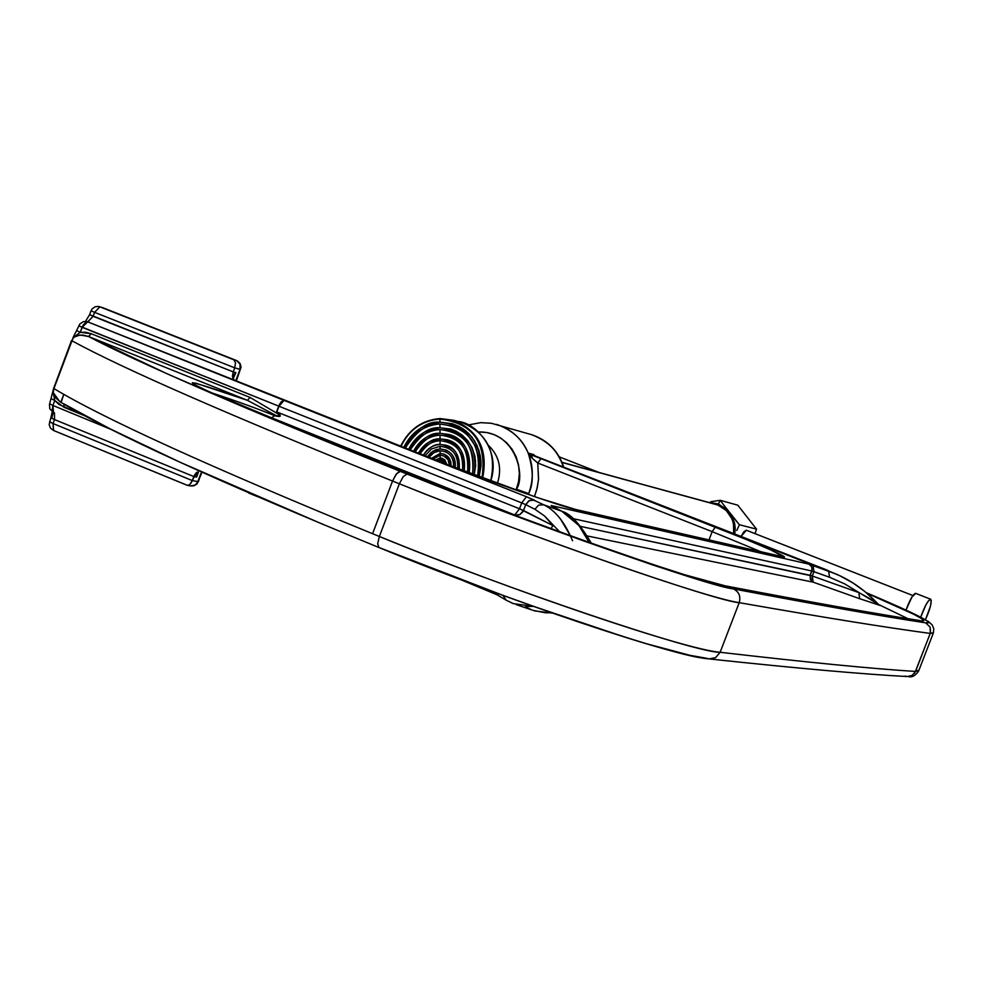 <?xml version="1.0" encoding="UTF-8"?>
<svg xmlns="http://www.w3.org/2000/svg" width="983" height="983" viewBox="0 0 983 983"><rect width="100%" height="100%" fill="white"/><g stroke="black" fill="none" stroke-linecap="round" stroke-linejoin="round"><path stroke-width="1.47" d="M528.326 494.474L528.682 493.577L516.407 489.215L516.038 490.148L518.545 481.707L519.343 473.499L518.557 464.984L516.087 456.677L512.032 449.145L506.7 442.805L500.519 437.926L493.945 434.584L486.868 432.569L479.102 431.955M71.882 340.523L71.808 340.708C121.376 367.925 228.277 414.703 392.549 481.043L396.493 473.843L400.364 471.373C251.697 412.012 132.386 359.975 88.519 336.493L83.027 335.068L77.485 335.424L73.872 337.194L71.808 340.708L73.872 337.194L80.237 332.291L83.26 324.918L86.283 321.969L87.794 321.871L87.02 321.613M866.33 592.712L900.33 607.457L928.185 621.354L932.167 624.893L933.764 628.641L933.42 632.831L930.262 633.421C888.399 627.867 824.712 617.619 739.204 602.665L720.121 652.282L739.204 602.665C706.163 597.959 538.782 539.851 399.356 483.771L403.263 476.558L407.048 474.039L400.364 471.373L398.877 471.68L395.879 474.666L392.549 481.043L399.356 483.771L379.377 536.472C518.41 593.277 686.269 649.763 720.121 652.282C807.448 662.37 872.572 668.759 915.529 671.45L930.545 632.548L930.139 627.166L925.667 622.841C883.496 616.501 819.429 605.184 733.453 588.903C739.019 591.827 740.936 596.411 739.204 602.665C740.936 596.411 739.019 591.827 733.453 588.903C711.409 587.22 529.198 523.472 407.048 474.039L403.263 476.558L399.356 483.771L392.549 481.043L372.582 533.72L379.377 536.472L399.356 483.771C526.655 535.502 716.644 601.522 739.204 602.665C824.712 617.619 888.399 627.867 930.262 633.421L930.139 627.166L925.667 622.841C936.258 624.07 916.488 614.031 866.342 592.724L917.975 615.788L926.355 620.371L928.8 622.706L925.667 622.841C883.496 616.501 819.429 605.184 733.453 588.903L690.14 577.07L653.842 565.336L584.295 541.178L505.618 512.254L400.364 471.373L247.642 408.707L166.901 373.7L88.519 336.493L80.09 334.994L73.872 337.194L80.237 332.291L76.969 330.767L80.237 332.291L91.308 333.741L88.519 336.493L247.421 400.327L88.519 336.493L91.308 333.741L250.112 397.464L91.308 333.741L85.89 332.291L80.237 332.291L82.105 327.302L78.824 325.791L278.988 406.237L276.837 411.951L519.503 508.764L521.727 502.903L278.988 406.237L284.062 400.388L281.322 401.74L279.577 404.271L276.579 411.852L277.292 413.511L250.112 397.464L247.421 400.327L276.186 415.6L274.712 415.686C256.649 408.375 235.932 400.855 212.537 393.139C236.092 400.917 256.809 408.436 274.712 415.686L276.186 415.6L247.421 400.327L196.195 383.284L192.361 382.743L193.196 384.021L208.814 391.553C262.633 414.9 327.327 441.699 402.907 471.951L409.493 474.58C528.19 522.6 705.303 584.59 727.076 586.36L724.815 585.757L727.076 586.36C813.605 602.874 878.126 614.375 920.641 620.863L918.466 620.347L920.641 620.863C930.962 622.165 913.072 612.95 866.981 593.253L913.305 614.056L921.415 618.504L923.737 620.752L920.641 620.863C878.126 614.375 813.605 602.874 727.076 586.36L684.77 574.772L649.431 563.345L581.764 539.839L505.287 511.713L348.658 450.079L208.814 391.553C178.759 377.927 191.624 380.851 247.421 400.327L250.112 397.464L277.292 413.511C280.855 415.895 280.487 416.595 276.186 415.6L275.953 416.079C280.757 416.927 281.359 415.907 277.784 413.02L277.292 413.511L276.837 411.951L519.503 508.764L523.509 510.484L522.895 511.75L519.896 514.576L516.026 515.289L514.773 514.981L519.503 508.764L514.773 514.981L255.985 411.705L271.615 417.787L274.712 415.686L279.221 416.534L280.253 416.104L280.069 414.986L276.837 411.951L278.742 406.139L276.579 411.852L279.971 415.858L274.712 415.686L271.615 417.787L514.773 514.981L519.896 514.576L523.509 510.484L552.962 525.61L550.91 528.645L552.962 525.61L519.503 508.764L521.727 502.903L525.745 504.635L523.509 510.484L525.745 504.635L534.899 509.28L544.496 515.94L559.683 531.84M209.821 391.996L195.961 385.594M535.071 455.952L528.215 453.102C522.747 439.671 512.512 430.222 497.509 424.73L496.354 424.386L497.509 424.73C511.713 429.436 521.948 438.897 528.215 453.102L534.936 455.707M563.406 467.085C557.963 450.828 547.445 440.065 531.84 434.756C548.502 441.207 559.02 451.983 563.406 467.085M877.893 603.845C865.691 590.722 851.72 580.769 835.943 573.974L808.984 564.156L811.258 565.925L812.241 568.666L810.225 575.313L811.897 571L813.949 571.664L812.29 575.989L580.744 526.458L810.225 575.313L812.29 575.989L811.749 579.835L813.15 582.157L810.299 579.368L810.225 575.313L810.299 579.368L813.15 582.157L812.29 575.989L858.81 592.577L859.72 598.708L813.15 582.157L587.416 535.993L813.15 582.157L859.72 598.708L858.81 592.577C868.136 597.48 874.661 601.424 878.397 604.398M879.871 605.381L859.72 598.708L879.724 605.319M516.64 515.964L514.773 514.981L516.64 515.964M907.923 618.663L878.753 604.582L907.923 618.663M236.584 360.577L240.049 364.115L240.061 369.338L240.049 364.115L236.584 360.577L102.76 307.679L236.584 360.577L99.873 306.831L94.589 312.348L234.74 367.863L235.502 362.838L233.917 359.827L236.584 360.577M102.982 307.765L99.43 306.684M90.264 314.879L233.229 371.893L232.418 376.096L233.229 371.893L93.102 316.329L94.589 312.348L234.74 367.863L233.229 371.893L235.895 372.631L232.418 376.096L234.052 379.991L444.808 463.632L537.603 497.681L576.702 509.784L783.807 556.956L770.869 549.952L745.95 539.36L531.594 454.982L534.961 455.903L533.622 454.576L534.961 455.903L826.384 569.796M798.319 559.413L828.657 571.098L829.529 577.242L844.729 583.902L858.81 592.577L812.29 575.989L813.949 571.664L829.529 577.242L844.729 583.902L878.581 604.447L865.052 591.655L853.047 583.017L840.109 575.866L820.252 567.424M820.473 567.51L828.657 571.098L813.088 565.52L813.949 571.664L813.088 565.52L808.984 564.156L811.835 566.945L811.897 571L573.15 518.668L811.897 571L829.529 577.242L828.657 571.098L836.705 574.305M552.864 506.798L551.205 505.532L553.49 507.056L551.205 505.532L808.984 564.156L551.205 505.532L561.797 511.246C570.337 515.461 577.93 522.956 584.59 533.732M572.524 540.748C564.844 522.231 555.223 510.238 543.673 504.771L538.537 505.176L534.899 509.28L544.496 515.94L552.962 525.61M403.288 472.11L403.079 472C327.572 441.772 262.965 415.01 209.244 391.713M409.862 474.728L409.653 474.629C539.114 526.544 695.497 581.162 725.761 585.942C812.339 602.481 876.91 613.994 919.449 620.506L919.044 620.433M94.589 312.348L99.873 306.831L233.917 359.827L235.502 362.838L234.74 367.863L240.061 369.338L235.797 380.679L240.061 369.338L234.74 367.863L233.229 371.893L235.895 372.631L232.418 376.096L234.052 379.991L87.794 321.871L93.102 316.329L94.589 312.348L91.05 310.775L94.589 312.348M99.308 306.647L101.777 307.396M102.195 307.495L98.017 306.413L95.093 306.794L92.132 308.895L91.05 310.775L91.751 310.911M72.975 337.771L79.893 323.911L83.555 321.588L87.204 321.674M186.807 485.111L53.647 430.493L187.458 485.356L189.719 484.582L192.349 480.589L197.829 481.609L200.95 473.339L198.431 481.609L194.929 485.16L190.518 485.909L193.061 485.909L195.936 484.41L197.829 481.609L192.349 480.589L195.936 473.093L196.6 477.099L193.86 476.571L196.6 477.099L198.406 472.295L196.6 477.099L197.89 472.073L196.6 477.099L195.936 473.093L197.73 472.012L194.781 474.642L191.181 482.911L188.945 485.086L187.188 485.295M534.961 455.903L805.814 562.251M828.325 570.631L805.937 562.288M589.161 542.456L578.901 525.5L561.797 511.246L552.237 506.429M543.673 504.771L561.797 511.246L543.673 504.771L533.032 499.831L528.682 500.937L525.745 504.635L534.899 509.28L538.537 505.176L543.673 504.771L526.433 496.722L521.727 502.903L525.745 504.635L529.358 500.544L534.469 500.15L526.433 496.722L284.062 400.388L278.988 406.237L521.727 502.903L526.433 496.722L87.671 321.834L82.105 327.302L278.742 406.139L284.062 400.388L87.671 321.834L93.102 316.329L89.576 314.744L91.05 310.775M560.396 518.864L570.41 535.735M54.028 388.31L72.742 338.766M59.717 401.592L53.205 392.512L53.93 388.568L52.971 391.406L54.765 400.474L58.919 404.455L84.599 415.735L63.846 407.195L64.067 404.234L63.846 407.195L54.765 400.474L52.898 405.451L53.549 412.504L52.173 410.169L52.898 405.451L49.666 403.829L52.898 405.451L54.765 400.474L51.534 398.852L54.765 400.474L53.205 392.512L55.773 397.955L60.799 402.28L63.784 394.355L61.143 402.489C112.541 433.27 218.472 481.609 378.922 547.519C513.003 602.395 673.564 656.239 708.731 658.88M87.29 321.687L234.163 380.028M233.131 378.774L232.418 376.096L234.052 379.991L423.28 455.19C478.586 477.443 563.91 507.732 576.702 509.784L781.178 556.611C795.984 560.556 759.245 544.189 715.329 527.085L712.159 531.656L761.948 552.151L712.159 531.656L715.329 527.085L531.594 454.982L528.215 453.102L533.622 454.576L535.145 455.977M233.155 378.344L235.895 372.631L233.143 378.652M187.04 485.233L53.438 430.431L53.033 423.538L49.568 421.781L53.033 423.538L54.507 419.581L51.055 417.824L54.507 419.581L54.495 412.885L54.507 419.581L193.86 476.571L54.507 419.581L53.033 423.538L53.647 430.493M918.822 670.222L915.529 671.45L912.113 675.493L906.965 676.55L911.438 675.849L914.841 672.827L930.262 633.421L933.359 632.708M71.526 340.499L53.66 388.322L49.457 404.517L49.814 408.867L53.475 412.467M423.489 455.264L423.366 455.215C429.043 447.511 434.609 443.923 440.077 444.476L440.077 444.476C434.609 443.923 429.043 447.511 423.366 455.215C429.043 447.511 434.609 443.923 440.077 444.476L440.052 440.691C433.417 440.015 426.745 444.414 420.024 453.888C424.533 445.766 431.218 441.367 440.052 440.691L440.04 438.897C432.852 438.16 425.664 442.952 418.439 453.249C425.664 442.952 432.852 438.16 440.04 438.897L440.101 440.691C456.898 442.645 464.406 452.561 462.588 470.452C463.398 454.072 458.139 444.427 446.823 441.502L440.052 440.691L440.077 444.476L445.741 445.152C455.141 447.511 459.626 455.522 459.196 469.161C460.462 454.269 454.085 446.036 440.077 444.476L445.741 445.152L440.077 444.476C432.79 445.016 427.224 448.592 423.366 455.215C484.041 479.421 558.934 505.975 576.013 509.55L780.625 556.427M234.286 380.077L423.366 455.215M53.107 413.118L51.78 417.861M192.349 480.589L53.033 423.538L192.349 480.589M528.215 453.102L532.282 458.299L531.594 454.982L532.282 458.299L537.75 463.005L541.117 458.606L537.75 463.005L712.159 531.656L708.964 540.011L712.159 531.656L537.75 463.005L538.524 479.63L536.816 489.423L534.469 496.587L537.271 487.556L538.573 479.188L537.75 463.005L531.201 457.267L528.215 453.102C533.462 470.058 533.622 483.55 528.682 493.577C533.646 479.876 533.486 466.384 528.215 453.102M478.512 431.979C515.67 430.959 525.905 476.583 516.407 489.215L528.682 493.577M53.66 388.322L53.93 388.568C102.613 418.045 208.826 466.434 372.582 533.72L392.549 481.043C228.277 414.703 121.376 367.925 71.808 340.708L53.93 388.568C102.613 418.045 208.826 466.434 372.582 533.72L379.377 536.472L377.669 543.808L378.897 547.506L377.669 543.808L379.377 536.472C506.257 589.014 696.787 653.191 720.121 652.282L715.612 657.652L708.866 658.905L715.612 657.652L720.121 652.282C807.448 662.37 872.572 668.759 915.529 671.45L918.872 670.357L933.186 633.433M53.438 390.288L52.971 391.406M60.172 401.9L61.057 402.44M197.546 471.938L195.936 473.093L197.546 471.938M249.08 493.183L256.354 496.157M52.898 405.451L110.821 429.301L52.898 405.451M378.897 547.506L379.168 547.58C500.765 598.094 683.689 659.384 706.777 658.315L708.866 658.905M906.965 676.55L905.06 676.046M257.325 496.575L248.638 492.999M492.778 592.737L490.124 591.655L489.46 590.439L490.112 591.643L496.526 594.457M498.197 595.342L494.805 592.417L497.214 594.899L506.147 600.171L503.026 595.44L506.073 600.134M513.347 603.636L506.147 600.171L513.347 603.636L533.314 606.376L527.023 606.474M462.194 580.228L489.939 591.557M63.428 403.632L109.777 428.686L180.331 462.354L324.353 524.983M379.168 547.58L504.033 595.772M530.439 605.319L626.171 637.562M645.634 643.496L689.611 655.243L706.777 658.315M531.41 609.779L525.327 606.818M532.811 610.308L545.504 612.802L551.475 612.778M488.416 445.336C499.18 455.793 502.166 468.486 497.386 483.415C502.166 468.486 499.18 455.793 488.416 445.336M561.993 462.305L717.934 505.065L726.314 510.509L732.003 518.864L733.527 523.767L733.687 534.015C735.124 520.412 729.878 510.767 717.934 505.065L562.079 462.489L715.01 504.132M710.795 501.723L713.953 501.232L710.795 501.723M720.306 500.31L713.953 501.232L720.306 500.31L737.828 505.201L756.529 529.137L755.03 533.634L756.529 529.137L737.828 505.201L720.306 500.31L718.364 503.96L720.306 500.31L723.771 505.065L720.306 500.31M707.957 502.202L718.364 503.96L727.445 509.956L723.771 505.065L739.376 524.738L756.529 529.137L739.376 524.738L731.229 514.809L734.817 524.246L734.78 534.445L735.235 528.068L734.436 522.514L731.229 514.809L727.445 509.956L718.364 503.96L707.957 502.202M912.9 595.563L746.269 530.206L743.947 531.705L740.789 536.804L746.343 530.23L912.9 595.551L746.441 530.279M736.795 530.537L739.376 524.738L736.795 530.537M439.929 422.174L439.929 422.174C427.605 420.908 415.539 429.313 403.73 447.412C415.539 429.313 427.605 420.908 439.929 422.174L440.077 418.549C422.149 420.048 409.014 429.264 400.671 446.196C409.014 429.264 422.149 420.048 440.077 418.549L439.905 419.028C472.958 423.132 486.99 442.719 482.002 477.75C486.99 442.719 472.958 423.132 439.905 419.028L439.929 422.174L452.438 423.759L462.391 428.367L468.916 433.7L474.666 441.035L478.893 450.214L480.92 460.658L480.982 466.089L479.176 476.694C483.71 444.156 470.624 425.971 439.929 422.174L452.413 423.747L439.929 422.174C423.513 423.538 411.447 431.942 403.73 447.412C415.539 429.313 427.605 420.908 439.929 422.174M439.966 427.752L439.966 427.752C429.35 426.659 418.905 433.859 408.621 449.354C418.905 433.859 429.35 426.659 439.966 427.752L439.942 423.968C428.17 422.751 416.62 430.775 405.303 448.039C412.713 433.282 424.251 425.258 439.942 423.968C469.296 427.593 481.842 444.967 477.566 476.091L478.721 471.09L479.2 460.732L475.428 446.147L467.65 434.953L461.383 429.854L454.969 426.548L439.942 423.968L439.966 427.752L450.706 429.079L456.419 431.365L462.219 435.113L467.638 440.568L472.086 447.72L474.924 456.284L475.661 465.598L474.187 474.826C477.898 446.687 466.495 430.996 439.966 427.752L450.681 429.079L439.966 427.752C425.823 428.895 415.379 436.096 408.621 449.354C418.905 433.859 429.35 426.659 439.966 427.752M440.003 433.319L440.003 433.319C431.107 432.409 422.285 438.406 413.524 451.295C422.285 438.406 431.107 432.409 440.003 433.319L439.979 429.546C429.915 428.502 419.999 435.322 410.194 449.981C416.645 437.435 426.573 430.628 439.979 429.546C465.168 432.606 476.03 447.511 472.577 474.224C474.543 449.931 467.06 435.457 450.14 430.8L439.979 429.546L440.003 433.319L449.01 434.425C464.037 438.492 470.759 451.332 469.186 472.946C472.086 449.219 462.366 436.01 440.003 433.319L448.998 434.425L440.003 433.319C428.146 434.265 419.323 440.261 413.524 451.295C422.285 438.406 431.107 432.409 440.003 433.319M440.101 448.961L432.827 451.197L427.372 456.8L432.827 451.197L440.101 448.961L440.089 446.27C452.758 447.658 458.582 455.08 457.587 468.535C458.926 458.742 455.424 451.738 447.093 447.523L440.089 446.27L440.101 448.961L446.073 450.03C453.077 453.532 456.1 459.393 455.154 467.613C455.768 456.284 450.755 450.079 440.101 448.961L446.061 450.03C453.077 453.519 456.1 459.38 455.154 467.613C456.1 459.393 453.077 453.532 446.073 450.03L440.101 448.961L435.825 449.772L431.009 452.499L427.372 456.8L432.827 451.197L440.101 448.961M440.126 453.458L431.414 458.397L440.126 453.458L440.2 455.252L440.114 450.767L436.403 451.455L432.201 453.765L428.969 457.439L433.786 452.659L440.114 450.767C449.415 451.689 453.888 457.095 453.532 466.986C454.22 459.811 451.504 454.711 445.385 451.689L440.114 450.767L440.126 453.458L444.39 454.207L448.469 457.181L450.816 461.813L451.074 466.053C451.062 458.311 447.412 454.121 440.126 453.458L444.377 454.207L440.126 453.458L431.414 458.397L440.126 453.458M440.163 457.943L435.592 460.032L440.163 457.943L440.224 459.749L437.398 460.744L440.175 459.749L440.138 455.252L433.048 459.036L440.138 455.252C446.085 455.743 449.17 459.122 449.428 465.414L448.064 459.626L443.714 455.879L440.138 455.252L440.163 457.943L442.731 458.397L446.872 464.431L444.783 459.737L440.163 457.943L442.731 458.397L440.163 457.943L435.592 460.032L440.163 457.943M418.439 453.249C425.664 442.952 432.852 438.16 440.04 438.897L440.015 435.113C431.672 434.265 423.366 439.868 415.109 451.934C420.589 441.6 428.895 435.985 440.015 435.113C461.027 437.632 470.218 450.03 467.576 472.344C468.965 451.996 462.588 439.929 448.457 436.145L440.015 435.113L440.04 438.897L447.351 439.782C459.577 442.989 465.192 453.409 464.197 471.054C466.274 451.75 458.225 441.023 440.04 438.897L447.339 439.782L440.04 438.897C430.468 439.634 423.268 444.414 418.439 453.249M400.966 446.307C409.223 429.596 422.199 420.503 439.905 419.028C422.199 420.503 409.223 429.596 400.966 446.307M445.066 463.718L442.067 460.081L440.175 459.749L445.066 463.718M440.187 461.826L440.175 459.749L440.187 461.826M446.872 464.431L442.731 458.397L446.872 464.431M451.074 466.053L449.649 458.889L444.39 454.207L449.649 458.877L451.074 466.053M424.963 455.842L431.377 449.01L440.089 446.27M459.196 469.161C459.626 455.51 455.141 447.511 445.741 445.152C455.141 447.511 459.626 455.51 459.196 469.161M464.197 471.054C465.192 453.409 459.577 442.989 447.351 439.782C459.565 442.977 465.192 453.409 464.197 471.054M469.186 472.946C470.759 451.332 464.037 438.492 449.01 434.425C464.025 438.479 470.759 451.32 469.186 472.946M474.187 474.826L475.575 460.892L472.086 447.72L467.638 440.568L462.219 435.113L456.419 431.365L450.706 429.079L456.395 431.353L462.194 435.1L467.625 440.544L472.086 447.707L475.563 460.892L474.187 474.826M479.176 476.694L480.982 466.089L480.92 460.671L480.208 455.338L477.025 445.422L471.938 437.128L465.709 430.787L459.036 426.413L452.45 423.759L459.012 426.401L465.696 430.775L471.926 437.103L477.013 445.41L480.208 455.326L480.92 460.658L480.982 466.077L479.176 476.694M453.79 420.294C478.574 430.738 488.195 449.968 482.641 477.984C487.715 442.522 473.523 422.715 440.077 418.549L453.79 420.294L462.354 422.727C487.359 433.38 496.82 452.794 490.714 480.97C501.551 449.059 474.003 421.326 457.353 421.547M559.302 456.886L598.758 472.356L559.302 456.886M930.618 599.212L930.692 599.237C932.031 601.928 930.299 608.76 925.47 619.695L930.508 606.056L931.282 600.527L930.618 599.212L928.112 601.289L925.802 605.086L920.739 617.14C924.598 606.364 927.891 600.38 930.618 599.212L915.566 593.314L930.618 599.212M915.738 593.376L915.566 593.314C912.998 594.248 909.816 599.814 906.019 610.05L911.905 597.062L915.738 593.376M468.154 424.975L480.712 422.653L491.303 423.255L531.84 434.756C547.678 440.163 558.332 450.988 563.787 467.232M879.613 605.27L878.569 604.398M236.325 380.888L241.068 367.224L240.122 363.55L237.37 360.933L102.859 307.716M552.065 506.356L562.374 511.492C570.558 513.691 580.203 524.271 591.324 543.23M403.067 472L409.653 474.629M201.466 473.56L197.055 483.857L194.278 485.676L190.96 485.995M534.813 455.842L798.282 559.401M89.576 314.744L85.496 321.392M190.518 485.909L187.581 485.381M53.365 430.394L50.452 428.109L49.175 424.668L52.271 411.816M906.842 676.525C863.369 674.215 797.815 668.391 710.168 659.04M918.564 671.156C915.296 675.788 911.941 677.606 908.489 676.599M461.383 579.921L496.993 594.776M552.446 613.109L534.494 610.861M516.247 604.643L532.024 610.013M451.861 425.467L450.558 425.098M450.14 430.8L448.948 430.48M448.457 436.145L447.412 435.862M446.823 441.502L445.926 441.269M445.225 446.884L444.513 446.7M598.807 472.368L559.29 456.874M930.692 599.237L915.64 593.339"/></g></svg>
